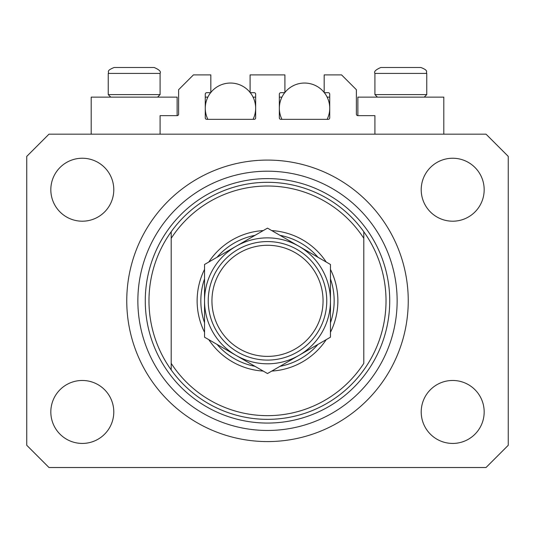 <?xml version="1.0" encoding="UTF-8"?>
<svg xmlns="http://www.w3.org/2000/svg" width="535" height="535" viewBox="0 0 535 535"><rect width="100%" height="100%" fill="white"/><g stroke="black" fill="none" stroke-linecap="round" stroke-linejoin="round"><path stroke-width="0.8" d="M374.915 134.165L374.915 115.64L357.875 115.64A1.485 1.485 0 0 1 356.39 114.162L356.39 89.713L341.577 74.9L324.17 74.9L324.17 92.675L328.243 92.675A1.485 1.485 0 0 1 329.727 94.16L329.727 117.867A1.485 1.485 0 0 1 328.243 119.345L280.835 119.345A1.485 1.485 0 0 1 279.35 117.867L279.35 94.16A1.485 1.485 0 0 1 280.835 92.675L284.908 92.675L284.908 74.9L250.092 74.9L250.092 92.675L254.165 92.675A1.485 1.485 0 0 1 255.65 94.16L255.65 117.867A1.485 1.485 0 0 1 254.165 119.345L206.757 119.345A1.485 1.485 0 0 1 205.273 117.867L205.273 94.16A1.485 1.485 0 0 1 206.757 92.675L210.83 92.675L210.83 74.9L193.423 74.9L178.61 89.713L178.61 114.162A1.485 1.485 0 0 1 177.125 115.64L160.085 115.64L160.085 134.165M443.803 134.165L443.803 97.123L357.875 97.123L357.875 115.64M91.197 134.165L91.197 97.123L177.125 97.123L177.125 115.64M126.755 300.837A140.745 140.745 0 0 0 267.5 441.582A140.745 140.745 0 0 0 408.245 300.837A140.745 140.745 0 0 0 267.5 160.085A140.745 140.745 0 0 0 126.755 300.837M50.825 411.95A31.485 31.485 0 0 0 82.31 443.435A31.485 31.485 0 0 0 113.788 411.95A31.485 31.485 0 0 0 82.31 380.465A31.485 31.485 0 0 0 50.825 411.95M421.212 411.95A31.485 31.485 0 0 0 452.69 443.435A31.485 31.485 0 0 0 484.175 411.95A31.485 31.485 0 0 0 452.69 380.465A31.485 31.485 0 0 0 421.212 411.95M421.212 189.718A31.485 31.485 0 0 0 452.69 221.202A31.485 31.485 0 0 0 484.175 189.718A31.485 31.485 0 0 0 452.69 158.24A31.485 31.485 0 0 0 421.212 189.718M50.825 189.718A31.485 31.485 0 0 0 82.31 221.202A31.485 31.485 0 0 0 113.788 189.718A31.485 31.485 0 0 0 82.31 158.24A31.485 31.485 0 0 0 50.825 189.718M48.973 467.51L486.027 467.51L508.25 445.287L508.25 156.387L486.027 134.165L48.973 134.165L26.75 156.387L26.75 445.287L48.973 467.51M147.125 67.49L123.017 67.49M413.802 67.49L420.838 67.49L413.802 67.49M377.429 97.123L374.915 94.601L426.763 94.601L426.763 73.415L374.915 73.415C373.731 71.677 375.704 69.697 380.84 67.49L420.838 67.49C429.271 70.7 425.639 71.998 426.763 73.415C425.639 71.998 429.271 70.7 420.838 67.49M412.151 67.49L380.84 67.49C375.704 69.697 373.731 71.677 374.915 73.415L374.915 94.601M110.752 97.123L108.237 94.601L160.085 94.601L160.085 73.415L108.237 73.415C109.481 71.991 105.442 70.981 114.162 67.49L154.16 67.49C159.296 69.697 161.269 71.677 160.085 73.415C161.269 71.677 159.296 69.697 154.16 67.49M121.198 67.49L114.162 67.49C105.442 70.981 109.481 71.991 108.237 73.415L108.237 94.601M330.463 269.406A70.373 70.373 0 0 1 330.463 332.262M326.203 339.651A70.373 70.373 0 0 1 271.767 371.076M263.233 371.076A70.373 70.373 0 0 1 208.797 339.651M204.537 332.262A70.373 70.373 0 0 1 204.537 269.406M148.977 300.837A118.523 118.523 0 0 0 363.8 369.926A118.523 118.523 0 0 0 363.8 231.742L363.8 238.309A114.818 114.818 0 0 0 171.2 238.309L171.2 363.365A114.818 114.818 0 0 0 363.8 363.365L363.8 231.742A118.523 118.523 0 0 0 171.2 231.742L171.2 238.309L171.2 231.742A118.523 118.523 0 0 0 148.977 300.837M397.137 300.837A129.637 129.637 0 0 0 267.5 171.2A129.637 129.637 0 0 0 137.863 300.837A129.637 129.637 0 0 0 267.5 430.468A129.637 129.637 0 0 0 397.137 300.837M208.797 262.016A70.373 70.373 0 0 1 263.233 230.592M271.767 230.592A70.373 70.373 0 0 1 326.203 262.016M171.2 363.365L171.2 369.926L171.2 363.365M204.537 322.745A66.668 66.668 0 0 1 204.537 278.922M217.043 257.261A66.668 66.668 0 0 1 254.994 235.346M280.006 235.346A66.668 66.668 0 0 1 317.957 257.261M330.463 278.922A66.668 66.668 0 0 1 330.463 322.745M317.957 344.406A66.668 66.668 0 0 1 280.006 366.321M254.994 366.321A66.668 66.668 0 0 1 217.043 344.406M323.06 300.837A55.56 55.56 0 0 0 267.5 245.277A55.56 55.56 0 0 0 211.94 300.837A55.56 55.56 0 0 0 267.5 356.39A55.56 55.56 0 0 0 323.06 300.837M208.235 300.837A59.265 59.265 0 0 1 267.5 241.573A59.265 59.265 0 0 1 326.765 300.837A59.265 59.265 0 0 1 267.5 360.095A59.265 59.265 0 0 1 208.235 300.837M204.537 264.484L204.537 337.19L236.015 355.367A62.963 62.963 0 0 0 330.463 300.837L330.463 264.484L298.985 246.307A62.963 62.963 0 0 0 204.537 300.837A62.963 62.963 0 0 0 236.015 355.367L267.5 373.544L298.985 355.367L330.463 337.19L330.463 300.837A62.963 62.963 0 0 0 298.985 246.307L267.5 228.131L204.537 264.484L204.537 337.19M330.463 337.19L330.463 264.484M250.266 92.675A25.185 25.185 0 0 1 253.062 119.345M207.861 119.345A25.185 25.185 0 0 1 210.656 92.675M210.83 92.455A25.185 25.185 0 0 1 250.092 92.455M205.273 97.123L207.861 97.123M253.062 97.123L255.65 97.123M324.344 92.675A25.185 25.185 0 0 1 327.139 119.345M281.938 119.345A25.185 25.185 0 0 1 284.734 92.675M284.908 92.455A25.185 25.185 0 0 1 324.17 92.455M279.35 97.123L281.938 97.123M327.139 97.123L329.727 97.123M389.727 300.837A122.227 122.227 0 0 1 267.5 423.065A122.227 122.227 0 0 1 145.273 300.837A122.227 122.227 0 0 1 267.5 178.61A122.227 122.227 0 0 1 389.727 300.837M424.248 97.123L426.763 94.601M157.571 97.123L160.085 94.601"/></g></svg>
